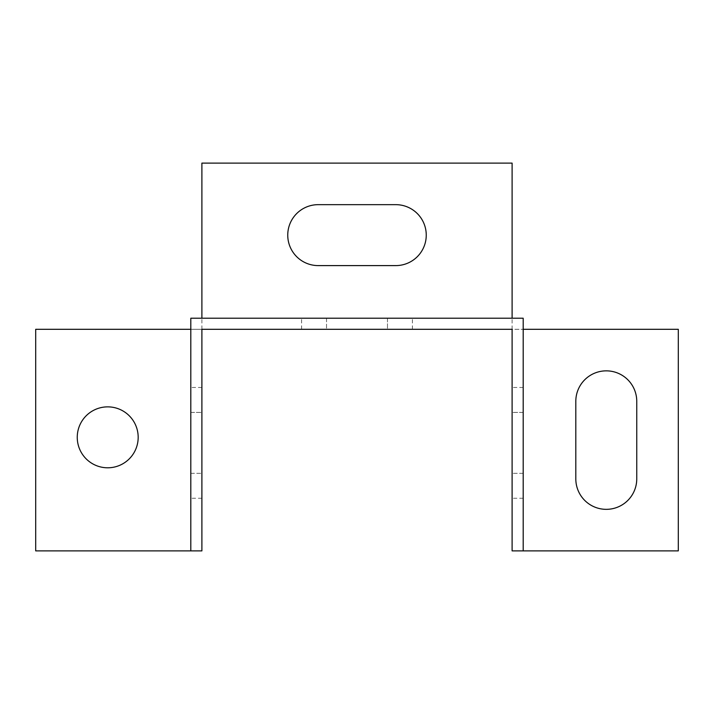 <?xml version="1.0" encoding="UTF-8"?>
<svg xmlns="http://www.w3.org/2000/svg" width="714" height="714" viewBox="0 0 714 714"><rect width="100%" height="100%" fill="white"/><g stroke="black" fill="none" stroke-linecap="round" stroke-linejoin="round"><path stroke-width="0.54" stroke-dasharray="3.57 2.68" d="M512.108 550.887L523.192 550.887L512.108 550.887L512.108 318.221L512.108 329.306L523.192 329.306L190.808 329.306L190.808 550.887L201.892 550.887L35.7 550.887L35.7 329.306L201.892 329.306L190.808 329.306L201.892 329.306L201.892 318.221L190.808 318.221L190.808 329.306M523.192 329.306L678.3 329.306L678.3 550.887L523.192 550.887L523.192 318.221L201.892 318.221L201.892 550.887M190.808 412.397L190.808 498.265L190.808 387.47L190.808 498.265L190.808 412.397L201.892 412.397L201.892 387.47L201.892 498.265L201.892 387.47L201.892 498.265L201.892 412.397L190.808 412.397M190.808 473.328L190.808 498.265L190.808 473.328L201.892 473.328L201.892 498.265L201.892 473.328L190.808 473.328M387.47 318.221L301.603 318.221L412.397 318.221L301.603 318.221L387.47 318.221L387.47 329.306L412.397 329.306L301.603 329.306L412.397 329.306L301.603 329.306L387.47 329.306L387.47 318.221M326.53 318.221L301.603 318.221L326.53 318.221L326.53 329.306L301.603 329.306L326.53 329.306L326.53 318.221M523.192 412.397L523.192 498.265L523.192 387.47L523.192 498.265L523.192 412.397L512.108 412.397L512.108 387.47L512.108 498.265L512.108 387.47L512.108 498.265L512.108 412.397L523.192 412.397M523.192 473.328L523.192 498.265L523.192 473.328L512.108 473.328L512.108 498.265L512.108 473.328L523.192 473.328M636.754 478.871L636.754 401.322A30.47 30.47 0 0 0 606.284 370.852A30.47 30.47 0 0 0 575.814 401.322L575.814 478.871A30.47 30.47 0 0 0 606.284 509.341A30.47 30.47 0 0 0 636.754 478.871M201.892 318.221L201.892 163.113L512.108 163.113L512.108 318.221M395.779 204.659L318.221 204.659A30.47 30.47 0 0 0 287.751 235.129A30.47 30.47 0 0 0 318.221 265.599L395.779 265.599A30.47 30.47 0 0 0 426.249 235.129A30.47 30.47 0 0 0 395.779 204.659M107.716 467.795A30.47 30.47 0 0 0 134.098 422.09A30.47 30.47 0 0 0 81.334 422.09A30.47 30.47 0 0 0 107.716 467.795M412.397 329.306L412.397 318.221M301.603 329.306L301.603 318.221M523.192 498.265L512.108 498.265M523.192 387.47L512.108 387.47M201.892 387.47L190.808 387.47M201.892 498.265L190.808 498.265"/><path stroke-width="1.07" d="M190.808 329.306L190.808 550.887L35.7 550.887L35.7 329.306L190.808 329.306L190.808 318.221L201.892 318.221L201.892 163.113L512.108 163.113L512.108 318.221L201.892 318.221M523.192 550.887L523.192 329.306L678.3 329.306L678.3 550.887L512.108 550.887L512.108 329.306L201.892 329.306L201.892 550.887L190.808 550.887M523.192 329.306L523.192 318.221L512.108 318.221M636.754 401.322A30.47 30.47 0 0 0 606.284 370.852A30.47 30.47 0 0 0 575.814 401.322L575.814 478.871A30.47 30.47 0 0 0 606.284 509.341A30.47 30.47 0 0 0 636.754 478.871L636.754 401.322M318.221 204.659A30.47 30.47 0 0 0 287.751 235.129A30.47 30.47 0 0 0 318.221 265.599L395.779 265.599A30.47 30.47 0 0 0 426.249 235.129A30.47 30.47 0 0 0 395.779 204.659L318.221 204.659M107.716 467.795A30.47 30.47 0 0 0 134.098 422.09A30.47 30.47 0 0 0 81.334 422.09A30.47 30.47 0 0 0 107.716 467.795"/></g></svg>
